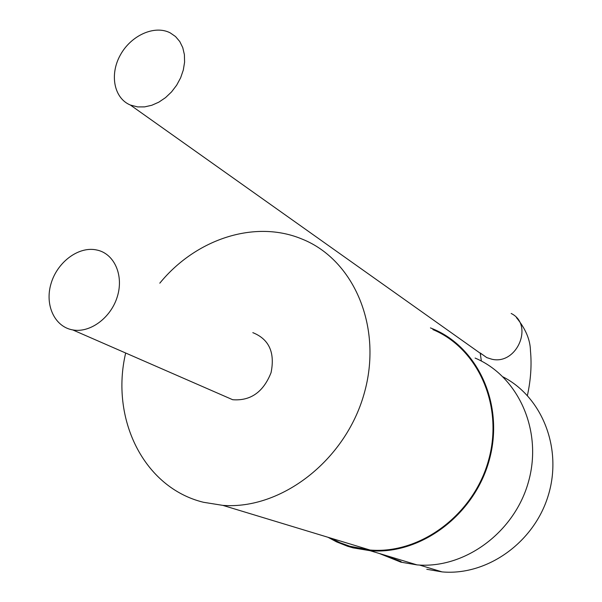 <?xml version="1.0" encoding="UTF-8"?>
<svg xmlns="http://www.w3.org/2000/svg" width="602" height="602" viewBox="0 0 602 602"><rect width="100%" height="100%" fill="white"/><g stroke="black" fill="none" stroke-linecap="round" stroke-linejoin="round"><path stroke-width="0.9" d="M137.692 106.915L130.401 105.049C113.974 98.314 109.398 74.543 120.34 55.023C131.018 35.375 154.609 24.705 170.238 32.884L175.528 36.549L179.765 41.53L182.76 47.626L184.393 54.601L184.588 62.164L183.317 70.005L180.638 77.793L176.657 85.198L171.547 91.903L165.52 97.637L158.83 102.159L151.764 105.282L144.623 106.885L137.692 106.915M426.773 569.289L442.116 571.9C486.883 575.941 533.966 542.771 548.219 495.604C562.787 448.513 542.124 396.929 503.084 376.92M382.36 554.412L401.105 561.583M379.448 553.531L400.955 562.178L416.998 564.887C464.699 569.116 514.958 532.198 528.669 481.103C542.778 430.099 517.968 376.107 475.098 358.062M327.985 537.277L336.563 541.875L347.452 546.21L353.111 547.873L370.072 550.695C420.55 555.029 474.286 515.154 489.215 460.259C504.566 405.455 478.53 347.888 433.267 329.053L430.453 327.902M330.648 538.083L340.017 542.711L349.89 546.285L370.034 550.032C420.264 554.397 473.744 514.725 488.606 460.109C503.889 405.582 477.958 348.295 432.891 329.587M125.675 353.013C110.204 418.398 143.442 487.643 203.468 502.279L222.823 505.371C281.044 509.879 345.089 460.763 363.962 394.287C383.331 327.909 354.126 259.846 302.242 239.152C255.105 219.271 195.8 238.986 159.801 283.173M222.304 395.19L232.688 399.72C250.59 401.075 263.383 392.06 271.058 372.668C275.144 352.509 269.064 339.167 252.817 332.643M95.613 249.77C77.733 246.602 56.949 262.653 50.944 283.941C44.668 305.176 54.692 326.871 72.774 329.926C90.089 333.154 110.813 317.894 117.255 296.876C123.914 275.904 114.756 254.435 97.893 250.259L95.613 249.77M511.173 313.469C534.102 324.613 517.058 365.241 491.902 359.236L486.792 357.626L480.396 353.096M130.401 105.049L481.389 354.059M527.397 395.537C530.791 379.854 531.814 364.955 530.46 350.838C530.287 339.852 525.614 328.775 516.433 317.615M481.374 361.057L480.178 352.938M442.116 571.9L419.549 565.052M416.998 564.887L370.072 550.695M370.034 550.032L222.823 505.371M232.688 399.72L72.774 329.926"/></g></svg>
